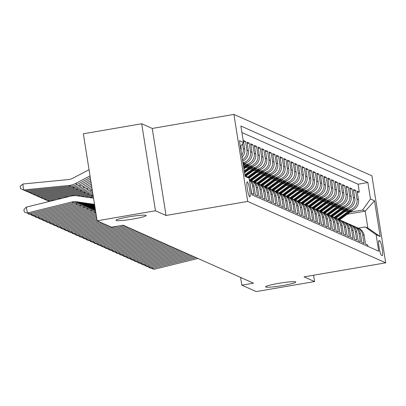<?xml version="1.0" encoding="UTF-8"?>
<svg xmlns="http://www.w3.org/2000/svg" width="406" height="406" viewBox="0 0 406 406"><rect width="100%" height="100%" fill="white"/><g stroke="black" fill="none" stroke-linecap="round" stroke-linejoin="round"><path stroke-width="0.61" d="M133.427 218.956A15.306 1.416 -9 0 1 115.964 220.306A15.306 1.416 -9 0 1 128.727 216.865A15.306 1.416 -9 0 1 146.196 215.515A15.306 1.416 -9 0 1 133.427 218.956M282.987 285.499A15.306 1.416 -9 0 1 265.519 286.844A15.306 1.416 -9 0 1 278.288 283.408A15.306 1.416 -9 0 1 295.756 282.058A15.306 1.416 -9 0 1 282.987 285.499M249.705 196.859A7.653 1.076 80.2 0 0 249.812 196.874A7.653 1.076 80.2 0 0 249.634 189.5A7.653 1.076 80.2 0 0 247.325 181.807A7.653 1.076 80.2 0 0 247.218 181.792A7.653 1.076 80.2 0 0 247.396 189.16A7.653 1.076 80.2 0 0 249.705 196.859M141.694 123.754L155.478 210.775L166.029 215.469L152.245 128.448L141.694 123.754L83.357 133.782L97.135 220.803L111.543 227.213L123.211 225.208L253.501 283.175L241.834 285.179L256.242 291.589L314.579 281.561L313.574 275.227M152.245 128.448L233.922 114.411L371.916 175.808L385.7 262.829L247.701 201.432L233.922 114.411M250.177 184.75L251.715 193.413L253.917 194.393L252.557 185.806L254.029 186.461A9.566 9.429 -66 0 0 249.38 179.731M254.029 186.461L255.384 195.047L257.587 196.027L256.227 187.44L257.698 188.095A9.566 9.429 -66 0 0 252.253 180.959L250.781 180.305A9.566 9.429 114 0 1 256.227 187.44M257.698 188.095L259.058 196.677L261.261 197.656L259.901 189.074L261.368 189.729A9.566 9.429 -66 0 0 255.922 182.593L254.455 181.939A9.566 9.429 114 0 1 259.901 189.074M261.368 189.729L262.728 198.311L264.93 199.29L263.57 190.708L265.037 191.358A9.566 9.429 -66 0 0 259.591 184.222L258.125 183.573A9.566 9.429 114 0 1 263.57 190.708M265.037 191.358L266.397 199.945L268.599 200.924L267.239 192.337L268.706 192.992A9.566 9.429 -66 0 0 263.261 185.857L261.794 185.202A9.566 9.429 114 0 1 267.239 192.337M268.706 192.992L270.066 201.579L272.269 202.558L270.909 193.972L272.375 194.626A9.566 9.429 -66 0 0 266.93 187.491L265.463 186.836A9.566 9.429 114 0 1 270.909 193.972M272.375 194.626L273.735 203.208L275.938 204.188L274.578 195.606L276.05 196.26A9.566 9.429 -66 0 0 270.604 189.125L269.132 188.47A9.566 9.429 114 0 1 274.578 195.606M276.05 196.26L277.41 204.842L279.607 205.822L278.252 197.24L279.719 197.889A9.566 9.429 -66 0 0 274.273 190.754L272.802 190.104A9.566 9.429 114 0 1 278.252 197.24M279.719 197.889L281.079 206.476L283.281 207.456L281.921 198.869L283.388 199.524A9.566 9.429 -66 0 0 277.943 192.388L276.476 191.733A9.566 9.429 114 0 1 281.921 198.869M283.388 199.524L284.748 208.111L286.951 209.09L285.591 200.503L287.057 201.158A9.566 9.429 -66 0 0 281.612 194.022L280.145 193.368A9.566 9.429 114 0 1 285.591 200.503M287.057 201.158L288.417 209.74L290.62 210.719L289.26 202.137L290.726 202.792A9.566 9.429 -66 0 0 285.281 195.656L283.814 195.002A9.566 9.429 114 0 1 289.26 202.137M290.726 202.792L292.087 211.374L294.289 212.353L292.929 203.771L294.401 204.421A9.566 9.429 -66 0 0 288.955 197.286L287.484 196.636A9.566 9.429 114 0 1 292.929 203.771M294.401 204.421L295.756 213.008L297.958 213.987L296.598 205.4L298.07 206.055A9.566 9.429 -66 0 0 292.624 198.92L291.153 198.265A9.566 9.429 114 0 1 296.598 205.4M298.07 206.055L299.43 214.642L301.633 215.622L300.273 207.035L301.739 207.689A9.566 9.429 -66 0 0 296.294 200.554L294.827 199.899A9.566 9.429 114 0 1 300.273 207.035M301.739 207.689L303.099 216.271L305.302 217.251L303.942 208.669L305.408 209.323A9.566 9.429 -66 0 0 299.963 202.188L298.496 201.533A9.566 9.429 114 0 1 303.942 208.669M305.408 209.323L306.769 217.905L308.971 218.885L307.611 210.303L309.078 210.953A9.566 9.429 -66 0 0 303.632 203.817L302.165 203.167A9.566 9.429 114 0 1 307.611 210.303M309.078 210.953L310.438 219.539L312.64 220.519L311.28 211.932L312.747 212.587A9.566 9.429 -66 0 0 307.301 205.451L305.835 204.797A9.566 9.429 114 0 1 311.28 211.932M312.747 212.587L314.107 221.174L316.31 222.153L314.949 213.566L316.421 214.221A9.566 9.429 -66 0 0 310.976 207.085L309.504 206.431A9.566 9.429 114 0 1 314.949 213.566M316.421 214.221L317.781 222.803L319.979 223.782L318.624 215.2L320.09 215.855A9.566 9.429 -66 0 0 314.645 208.72L313.178 208.065A9.566 9.429 114 0 1 318.624 215.2M320.09 215.855L321.45 224.437L323.653 225.416L322.293 216.834L323.76 217.484A9.566 9.429 -66 0 0 318.314 210.349L316.847 209.699A9.566 9.429 114 0 1 322.293 216.834M323.76 217.484L325.12 226.071L327.322 227.05L325.962 218.464L327.429 219.118A9.566 9.429 -66 0 0 321.983 211.983L320.517 211.328A9.566 9.429 114 0 1 325.962 218.464M327.429 219.118L328.789 227.705L330.991 228.685L329.631 220.098L331.098 220.752A9.566 9.429 -66 0 0 325.653 213.617L324.186 212.962A9.566 9.429 114 0 1 329.631 220.098M331.098 220.752L332.458 229.334L334.661 230.314L333.301 221.732L334.772 222.386A9.566 9.429 -66 0 0 329.327 215.251L327.855 214.596A9.566 9.429 114 0 1 333.301 221.732M334.772 222.386L336.127 230.968L338.33 231.948L336.97 223.366L338.442 224.016A9.566 9.429 -66 0 0 332.996 216.88L331.524 216.231A9.566 9.429 114 0 1 336.97 223.366M338.442 224.016L339.802 232.602L342.004 233.582L340.644 224.995L342.111 225.65A9.566 9.429 -66 0 0 336.665 218.514L335.199 217.86A9.566 9.429 114 0 1 340.644 224.995M342.111 225.65L343.471 234.237L345.673 235.216L344.313 226.629L345.78 227.284A9.566 9.429 -66 0 0 340.335 220.148L338.868 219.494A9.566 9.429 114 0 1 344.313 226.629M345.78 227.284L347.14 235.866L349.343 236.845L347.983 228.263L349.449 228.918A9.566 9.429 -66 0 0 344.004 221.783L342.537 221.128A9.566 9.429 114 0 1 347.983 228.263M349.449 228.918L350.809 237.5L353.012 238.479L351.652 229.897L353.124 230.547A9.566 9.429 -66 0 0 347.673 223.412L346.206 222.762A9.566 9.429 114 0 1 351.652 229.897M353.124 230.547L354.479 239.134L356.681 240.113L355.321 231.527L356.793 232.181A9.566 9.429 -66 0 0 351.347 225.046L349.876 224.391A9.566 9.429 114 0 1 355.321 231.527M356.793 232.181L358.153 240.768L360.355 241.748L358.995 233.161L360.462 233.815A9.566 9.429 -66 0 0 355.017 226.68L353.55 226.025A9.566 9.429 114 0 1 358.995 233.161M360.462 233.815L361.822 242.397L364.025 243.377L362.665 234.795A9.566 9.429 -66 0 0 356.082 227.243M344.801 211.714L350.627 210.709A9.566 9.429 -66 0 0 358.468 199.701L357.107 191.114L359.31 192.094L357.321 192.439M346.404 210.531L349.155 210.059A9.566 9.429 -66 0 0 357.001 199.047L355.641 190.46L353.651 190.805M355.641 190.46L353.438 189.48L354.798 198.067A9.566 9.429 -66 0 1 346.957 209.08L341.131 210.08M337.462 208.445L343.283 207.446A9.566 9.429 -66 0 0 351.129 196.433L349.769 187.851L351.972 188.831L349.977 189.171M333.793 206.811L339.614 205.812A9.566 9.429 -66 0 0 347.46 194.799L346.1 186.217L348.302 187.196L346.308 187.536M330.124 205.182L335.945 204.177A9.566 9.429 -66 0 0 343.791 193.17L342.431 184.583L344.633 185.562L342.639 185.907M326.449 203.548L332.275 202.548A9.566 9.429 -66 0 0 340.116 191.536L338.761 182.949L340.959 183.928L338.969 184.273M322.78 201.914L328.606 200.914A9.566 9.429 -66 0 0 336.447 189.901L335.087 181.32L337.29 182.299L335.3 182.639M319.111 200.28L324.932 199.28A9.566 9.429 -66 0 0 332.778 188.267L331.418 179.685L333.62 180.665L331.626 181.005M315.442 198.651L321.263 197.646A9.566 9.429 -66 0 0 329.109 186.638L327.749 178.051L329.951 179.031L327.957 179.376M311.772 197.017L317.593 196.017A9.566 9.429 -66 0 0 325.439 185.004L324.079 176.417L326.282 177.397L324.287 177.742M308.103 195.382L313.924 194.383A9.566 9.429 -66 0 0 321.77 183.37L320.41 174.788L322.613 175.768L320.618 176.108M304.429 193.748L310.255 192.748A9.566 9.429 -66 0 0 318.096 181.736L316.736 173.154L318.938 174.133L316.949 174.473M300.76 192.119L306.586 191.114A9.566 9.429 -66 0 0 314.427 180.107L313.067 171.52L315.269 172.499L313.28 172.844M297.09 190.485L302.912 189.485A9.566 9.429 -66 0 0 310.757 178.473L309.397 169.886L311.6 170.865L309.605 171.21M293.421 188.851L299.242 187.851A9.566 9.429 -66 0 0 307.088 176.838L305.728 168.257L307.931 169.236L305.936 169.576M289.752 187.217L295.573 186.217A9.566 9.429 -66 0 0 303.419 175.204L302.059 166.622L304.261 167.602L302.267 167.942M286.078 185.588L291.904 184.583A9.566 9.429 -66 0 0 299.745 173.575L298.39 164.988L300.587 165.968L298.598 166.313M282.409 183.954L288.235 182.954A9.566 9.429 -66 0 0 296.075 171.941L294.715 163.354L296.918 164.334L294.929 164.679M278.739 182.319L284.56 181.32A9.566 9.429 -66 0 0 292.406 170.307L291.046 161.725L293.249 162.704L291.254 163.045M275.07 180.685L280.891 179.685A9.566 9.429 -66 0 0 288.737 168.673L287.377 160.091L289.579 161.07L287.585 161.41M271.401 179.056L277.222 178.051A9.566 9.429 -66 0 0 285.068 167.044L283.708 158.457L285.91 159.436L283.916 159.781M267.727 177.422L273.553 176.422A9.566 9.429 -66 0 0 281.399 165.409L280.038 156.823L282.241 157.802L280.247 158.147M264.057 175.788L269.883 174.788A9.566 9.429 -66 0 0 277.724 163.775L276.364 155.194L278.567 156.173L276.577 156.513M260.388 174.154L266.214 173.154A9.566 9.429 -66 0 0 274.055 162.141L272.695 153.559L274.898 154.539L272.908 154.879M256.719 172.525L262.54 171.52A9.566 9.429 -66 0 0 270.386 160.512L269.026 151.925L271.228 152.905L269.234 153.25M253.05 170.89L258.871 169.891A9.566 9.429 -66 0 0 266.717 158.878L265.357 150.291L267.559 151.271L265.565 151.616M249.38 169.256L255.201 168.257A9.566 9.429 -66 0 0 263.047 157.244L261.687 148.662L263.89 149.641L261.895 149.981M245.706 167.622L251.532 166.622A9.566 9.429 -66 0 0 259.373 155.61L258.018 147.028L260.216 148.007L258.226 148.347M243.417 165.755L247.863 164.988A9.566 9.429 -66 0 0 255.704 153.981L254.344 145.394L256.546 146.373L254.557 146.718M243.067 163.552L244.189 163.359A9.566 9.429 -66 0 0 252.035 152.346L250.675 143.76L252.877 144.739L250.883 145.084M242.676 161.08A9.566 9.429 -66 0 0 248.365 150.712L247.005 142.13L249.208 143.11L247.213 143.45M242.083 157.325A9.566 9.429 -66 0 0 244.696 149.078L243.336 140.496L245.539 141.476L243.544 141.816M379.889 241.007L379.082 240.646A7.415 1.04 80.2 0 0 378.981 240.631A7.415 1.04 80.2 0 0 379.153 247.772A7.415 1.04 80.2 0 0 381.391 255.227L382.198 255.587A7.415 1.04 80.2 0 0 382.3 255.602A7.415 1.04 80.2 0 0 382.127 248.462A7.415 1.04 80.2 0 0 379.889 241.007L378.691 241.21M244.909 175.189L249.147 178.244L251.756 194.707L378.742 251.207L376.134 234.744L365.309 226.939L358.305 228.142M249.147 178.244L245.112 176.448L239.449 140.699L243.483 142.496L240.88 126.033L367.866 182.533L370.475 198.996L374.51 200.792L380.173 236.541L376.134 234.744M243.641 164.811L246.391 164.339L247.863 164.988M247.31 166.445L250.066 165.968L251.532 166.622M250.979 168.074L253.735 167.602L255.201 168.257M254.648 169.708L257.404 169.236L258.871 169.891M258.317 171.342L261.073 170.87L262.54 171.52M261.987 172.976L264.742 172.499L266.214 173.154M265.661 174.605L268.412 174.133L269.883 174.788M269.33 176.24L272.086 175.768L273.553 176.422M272.999 177.874L275.755 177.402L277.222 178.051M276.669 179.508L279.424 179.031L280.891 179.685M280.338 181.137L283.094 180.665L284.56 181.32M284.012 182.771L286.763 182.299L288.235 182.954M287.681 184.405L290.437 183.933L291.904 184.583M291.351 186.039L294.106 185.562L295.573 186.217M295.02 187.668L297.776 187.196L299.242 187.851M298.689 189.303L301.445 188.831L302.912 189.485M302.358 190.937L305.114 190.465L306.586 191.114M306.033 192.571L308.783 192.094L310.255 192.748M309.702 194.205L312.458 193.728L313.924 194.383M313.371 195.834L316.127 195.362L317.593 196.017M317.04 197.468L319.796 196.996L321.263 197.646M320.71 199.102L323.465 198.625L324.932 199.28M324.384 200.737L327.135 200.26L328.606 200.914M328.053 202.366L330.809 201.894L332.275 202.548M331.722 204L334.478 203.528L335.945 204.177M335.392 205.634L338.147 205.157L339.614 205.812M339.061 207.268L341.816 206.791L343.283 207.446M342.735 208.897L345.486 208.425L346.957 209.08M359.31 192.094L358.067 184.217L241.91 132.539M241.007 150.555A9.566 9.429 -66 0 0 241.027 147.449L240.829 146.221M242.504 143.871L243.224 148.429A9.566 9.429 114 0 1 241.753 155.249M245.539 141.476L246.899 150.058A9.566 9.429 114 0 1 242.468 159.766M249.208 143.11L250.568 151.692A9.566 9.429 114 0 1 242.925 162.669M252.877 144.739L254.237 153.326A9.566 9.429 114 0 1 246.391 164.339M256.546 146.373L257.906 154.96A9.566 9.429 114 0 1 250.066 165.968M260.216 148.007L261.576 156.589A9.566 9.429 114 0 1 253.735 167.602M263.89 149.641L265.25 158.223A9.566 9.429 114 0 1 257.404 169.236M267.559 151.271L268.919 159.857A9.566 9.429 114 0 1 261.073 170.87M271.228 152.905L272.588 161.492A9.566 9.429 114 0 1 264.742 172.499M274.898 154.539L276.258 163.121A9.566 9.429 114 0 1 268.412 174.133M278.567 156.173L279.927 164.755A9.566 9.429 114 0 1 272.086 175.768M282.241 157.802L283.596 166.389A9.566 9.429 114 0 1 275.755 177.402M285.91 159.436L287.27 168.023A9.566 9.429 114 0 1 279.424 179.031M289.579 161.07L290.94 169.652A9.566 9.429 114 0 1 283.094 180.665M293.249 162.704L294.609 171.286A9.566 9.429 114 0 1 286.763 182.299M296.918 164.334L298.278 172.92A9.566 9.429 114 0 1 290.437 183.933M300.587 165.968L301.947 174.555A9.566 9.429 114 0 1 294.106 185.562M304.261 167.602L305.622 176.184A9.566 9.429 114 0 1 297.776 187.196M307.931 169.236L309.291 177.818A9.566 9.429 114 0 1 301.445 188.831M311.6 170.865L312.96 179.452A9.566 9.429 114 0 1 305.114 190.465M315.269 172.499L316.629 181.086A9.566 9.429 114 0 1 308.783 192.094M318.938 174.133L320.298 182.715A9.566 9.429 114 0 1 312.458 193.728M322.613 175.768L323.968 184.349A9.566 9.429 114 0 1 316.127 195.362M326.282 177.397L327.642 185.984A9.566 9.429 114 0 1 319.796 196.996M329.951 179.031L331.311 187.618A9.566 9.429 114 0 1 323.465 198.625M333.62 180.665L334.98 189.247A9.566 9.429 114 0 1 327.135 200.26M337.29 182.299L338.65 190.881A9.566 9.429 114 0 1 330.809 201.894M340.959 183.928L342.319 192.515A9.566 9.429 114 0 1 334.478 203.528M344.633 185.562L345.993 194.149A9.566 9.429 114 0 1 338.147 205.157M348.302 187.196L349.662 195.778A9.566 9.429 114 0 1 341.816 206.791M351.972 188.831L353.332 197.412A9.566 9.429 114 0 1 345.486 208.425M367.912 246.386L367.694 245.011L365.491 244.031L364.131 235.45A9.566 9.429 -66 0 0 358.686 228.314L357.219 227.659M365.309 226.939L367.882 228.081L365.197 211.15L362.629 210.009L370.475 198.996M347.272 214.231L365.197 211.15L374.51 200.792M350.073 212.165L362.629 210.009M155.478 210.775L97.135 220.803M166.029 215.469L247.701 201.432M385.7 262.829L304.028 276.867L314.579 281.561M240.606 277.435L241.834 285.179M358.067 184.217L367.866 182.533M352.413 225.609A9.566 9.429 114 0 1 353.55 226.025M348.744 223.975A9.566 9.429 114 0 1 349.876 224.391M345.075 222.341A9.566 9.429 114 0 1 346.206 222.762M341.405 220.712A9.566 9.429 114 0 1 342.537 221.128M337.736 219.078A9.566 9.429 114 0 1 338.868 219.494M334.062 217.443A9.566 9.429 114 0 1 335.199 217.86A18.295 18.037 -66 0 0 336.574 216.956L347.363 208.999M330.393 215.809A9.566 9.429 114 0 1 331.524 216.231M326.723 214.18A9.566 9.429 114 0 1 327.855 214.596M323.054 212.546A9.566 9.429 114 0 1 324.186 212.962A18.295 18.037 -66 0 0 325.566 212.059L336.351 204.101M319.385 210.912A9.566 9.429 114 0 1 320.517 211.328M315.711 209.278A9.566 9.429 114 0 1 316.847 209.699A18.295 18.037 -66 0 0 318.223 208.791L329.012 200.833M312.041 207.649A9.566 9.429 114 0 1 313.178 208.065M308.372 206.015A9.566 9.429 114 0 1 309.504 206.431M304.703 204.38A9.566 9.429 114 0 1 305.835 204.797A18.295 18.037 -66 0 0 307.215 203.893L317.999 195.936M301.034 202.746A9.566 9.429 114 0 1 302.165 203.167M297.365 201.117A9.566 9.429 114 0 1 298.496 201.533M293.69 199.483A9.566 9.429 114 0 1 294.827 199.899A18.295 18.037 -66 0 0 296.202 198.996L306.992 191.038M290.021 197.849A9.566 9.429 114 0 1 291.153 198.265M286.352 196.215A9.566 9.429 114 0 1 287.484 196.636M282.683 194.586A9.566 9.429 114 0 1 283.814 195.002A18.295 18.037 -66 0 0 285.195 194.093L295.979 186.141M279.013 192.951A9.566 9.429 114 0 1 280.145 193.368M275.339 191.317A9.566 9.429 114 0 1 276.476 191.733A18.295 18.037 -66 0 0 277.851 190.83L288.641 182.873M271.67 189.683A9.566 9.429 114 0 1 272.802 190.104M268.001 188.054A9.566 9.429 114 0 1 269.132 188.47M264.331 186.42A9.566 9.429 114 0 1 265.463 186.836A18.295 18.037 -66 0 0 266.843 185.933L277.628 177.975M260.662 184.786A9.566 9.429 114 0 1 261.794 185.202M256.993 183.152A9.566 9.429 114 0 1 258.125 183.573M253.319 181.523A9.566 9.429 114 0 1 254.455 181.939A18.295 18.037 -66 0 0 255.831 181.03L266.62 173.078M249.649 179.888A9.566 9.429 114 0 1 250.781 180.305M249.451 180.168A9.566 9.429 114 0 1 252.557 185.806M250.355 184.826A9.566 9.429 -66 0 0 249.918 183.106M243.483 142.496L240.413 146.805M367.882 228.081L380.173 236.541M197.94 258.455L154.138 269.3L149.185 267.61L149.098 267.25M152.027 267.28L152.306 268.483L196.103 257.637M154.138 269.3L149.185 267.61M348.637 211.054L339.106 218.083A18.295 18.037 114 0 1 337.675 219.042M353.129 209.912L340.944 218.9A18.295 18.037 114 0 1 339.583 219.813M350.094 210.8L339.807 218.392A18.295 18.037 114 0 1 338.431 219.316M338.883 219.504A18.295 18.037 -66 0 0 340.248 218.59L351.033 210.633M194.266 256.82L150.469 267.666L145.515 265.976L145.429 265.615M148.352 265.651L148.637 266.849L192.434 256.003M150.469 267.666L145.515 265.976M190.597 255.186L146.799 266.037L141.846 264.342L141.76 263.981M144.683 264.017L144.962 265.219L188.765 254.369M146.799 266.037L141.846 264.342M186.927 253.557L143.13 264.402L138.172 262.712L138.091 262.352M141.014 262.383L141.293 263.585L185.095 252.74M143.13 264.402L138.172 262.712M183.258 251.923L139.461 262.768L134.503 261.078L134.422 260.718M137.345 260.748L137.624 261.951L181.421 251.106M139.461 262.768L134.503 261.078M344.968 209.42L335.437 216.449A18.295 18.037 114 0 1 334.006 217.408M349.459 208.278L337.274 217.266A18.295 18.037 114 0 1 335.909 218.179M346.425 209.171L336.138 216.758A18.295 18.037 114 0 1 334.762 217.682M341.299 207.786L331.768 214.815A18.295 18.037 114 0 1 330.332 215.774M345.79 206.644L333.605 215.632A18.295 18.037 114 0 1 332.24 216.545M342.755 207.537L332.463 215.129A18.295 18.037 114 0 1 331.093 216.048M331.545 216.236A18.295 18.037 -66 0 0 332.905 215.322L343.694 207.364M337.63 206.152L328.099 213.186A18.295 18.037 114 0 1 326.663 214.14M342.116 205.01L329.931 214.003A18.295 18.037 114 0 1 328.571 214.916M339.086 205.903L328.794 213.495A18.295 18.037 114 0 1 327.419 214.414M327.875 214.601A18.295 18.037 -66 0 0 329.236 213.688L340.02 205.735M333.955 204.522L324.43 211.551A18.295 18.037 114 0 1 322.993 212.511M338.447 203.381L326.262 212.368A18.295 18.037 114 0 1 324.901 213.282M335.417 204.269L325.125 211.861A18.295 18.037 114 0 1 323.749 212.785M179.589 250.289L135.787 261.134L130.833 259.444L130.752 259.084M133.675 259.119L133.955 260.317L177.752 249.472M135.787 261.134L130.833 259.444M330.286 202.888L320.755 209.917A18.295 18.037 114 0 1 319.324 210.876M334.777 201.746L322.592 210.734A18.295 18.037 114 0 1 321.232 211.648M331.743 202.64L321.456 210.227A18.295 18.037 114 0 1 320.08 211.15M320.532 211.338A18.295 18.037 -66 0 0 321.897 210.425L332.681 202.467M175.92 248.655L132.117 259.5L127.164 257.81L127.078 257.45M130.006 257.485L130.285 258.688L174.083 247.838M132.117 259.5L127.164 257.81M326.617 201.254L317.086 208.283A18.295 18.037 114 0 1 315.655 209.242M331.108 200.112L318.923 209.1A18.295 18.037 114 0 1 317.563 210.014M328.073 201.006L317.786 208.598A18.295 18.037 114 0 1 316.411 209.516M172.245 247.026L128.448 257.871L123.495 256.181L123.409 255.821M126.332 255.851L126.616 257.054L170.413 246.209M128.448 257.871L123.495 256.181M322.948 199.62L313.417 206.654A18.295 18.037 114 0 1 311.981 207.608M327.439 198.478L315.254 207.471A18.295 18.037 114 0 1 313.889 208.385M324.404 199.371L314.117 206.964A18.295 18.037 114 0 1 312.742 207.882M313.193 208.07A18.295 18.037 -66 0 0 314.554 207.156L325.343 199.204M168.576 245.391L124.779 256.237L119.821 254.547L119.74 254.186M122.663 254.217L122.942 255.42L166.744 244.574M124.779 256.237L119.821 254.547M319.278 197.991L309.748 205.02A18.295 18.037 114 0 1 308.311 205.979M323.765 196.849L311.585 205.837A18.295 18.037 114 0 1 310.22 206.75M320.735 197.737L310.443 205.329A18.295 18.037 114 0 1 309.073 206.253M309.524 206.441A18.295 18.037 -66 0 0 310.884 205.527L321.669 197.57M164.907 243.757L121.11 254.603L116.152 252.913L116.07 252.552M118.994 252.588L119.273 253.786L163.07 242.94M121.11 254.603L116.152 252.913M315.604 196.357L306.078 203.386A18.295 18.037 114 0 1 304.642 204.345M320.095 195.215L307.91 204.203A18.295 18.037 114 0 1 306.55 205.116M317.066 196.108L306.774 203.695A18.295 18.037 114 0 1 305.398 204.619M161.238 242.123L117.441 252.968L112.482 251.278L112.401 250.918M115.324 250.954L115.603 252.156L159.401 241.306M117.441 252.968L112.482 251.278M311.935 194.723L302.409 201.752A18.295 18.037 114 0 1 300.973 202.711M316.426 193.581L304.241 202.569A18.295 18.037 114 0 1 302.881 203.482M313.391 194.474L303.104 202.066A18.295 18.037 114 0 1 301.729 202.985M302.181 203.173A18.295 18.037 -66 0 0 303.546 202.259L314.33 194.301M157.569 240.494L113.766 251.339L108.813 249.649L108.727 249.289M111.655 249.32L111.934 250.522L155.731 239.677M113.766 251.339L108.813 249.649M308.266 193.089L298.735 200.122A18.295 18.037 114 0 1 297.304 201.077M312.757 191.947L300.572 200.94A18.295 18.037 114 0 1 299.212 201.853M309.722 192.84L299.435 200.432A18.295 18.037 114 0 1 298.06 201.351M298.512 201.538A18.295 18.037 -66 0 0 299.877 200.625L310.661 192.672M153.894 238.86L110.097 249.705L105.144 248.015L105.058 247.655M107.981 247.685L108.265 248.888L152.062 238.043M110.097 249.705L105.144 248.015M304.596 191.459L295.066 198.488A18.295 18.037 114 0 1 293.634 199.447M309.088 190.318L296.903 199.305A18.295 18.037 114 0 1 295.538 200.219M306.053 191.206L295.766 198.798A18.295 18.037 114 0 1 294.391 199.722M150.225 237.226L106.428 248.071L101.475 246.381L101.388 246.021M104.312 246.056L104.591 247.254L148.393 236.409M106.428 248.071L101.475 246.381M300.927 189.825L291.396 196.854A18.295 18.037 114 0 1 289.96 197.813M305.419 188.683L293.233 197.671A18.295 18.037 114 0 1 291.868 198.585M302.384 189.577L292.092 197.164A18.295 18.037 114 0 1 290.721 198.087M291.173 198.275A18.295 18.037 -66 0 0 292.533 197.362L303.323 189.404M146.556 235.592L102.759 246.437L97.8 244.747L97.719 244.387M100.642 244.422L100.921 245.625L144.724 234.775M102.759 246.437L97.8 244.747M297.258 188.191L287.727 195.22A18.295 18.037 114 0 1 286.291 196.179M301.744 187.049L289.559 196.037A18.295 18.037 114 0 1 288.199 196.951M298.714 187.942L288.422 195.535A18.295 18.037 114 0 1 287.047 196.453M287.504 196.641A18.295 18.037 -66 0 0 288.864 195.728L299.648 187.77M142.887 233.957L99.089 244.808L94.131 243.118L94.05 242.758M96.973 242.788L97.252 243.991L141.049 233.145M99.089 244.808L94.131 243.118M293.584 186.557L284.058 193.591A18.295 18.037 114 0 1 282.622 194.545M298.075 185.415L285.89 194.408A18.295 18.037 114 0 1 284.53 195.322M295.045 186.308L284.753 193.901A18.295 18.037 114 0 1 283.378 194.819M139.217 232.328L95.415 243.174L90.462 241.484L90.376 241.123M93.304 241.154L93.583 242.357L137.38 231.511M95.415 243.174L90.462 241.484M289.914 184.928L280.384 191.957A18.295 18.037 114 0 1 278.952 192.916M294.406 183.786L282.221 192.774A18.295 18.037 114 0 1 280.861 193.687M291.371 184.674L281.084 192.266A18.295 18.037 114 0 1 279.709 193.19M280.16 193.378A18.295 18.037 -66 0 0 281.525 192.464L292.31 184.507M135.548 230.694L91.746 241.54L86.793 239.85L86.706 239.489M89.63 239.525L89.914 240.722L133.711 229.877M91.746 241.54L86.793 239.85M286.245 183.294L276.714 190.323A18.295 18.037 114 0 1 275.283 191.282M290.737 182.152L278.552 191.14A18.295 18.037 114 0 1 277.186 192.053M287.702 183.045L277.415 190.632A18.295 18.037 114 0 1 276.039 191.556M131.874 229.06L88.077 239.905L83.123 238.215L83.037 237.855M85.96 237.891L86.239 239.093L130.042 228.243M88.077 239.905L83.123 238.215M282.576 181.66L273.045 188.688A18.295 18.037 114 0 1 271.609 189.648M287.067 180.518L274.882 189.506A18.295 18.037 114 0 1 273.517 190.419M284.033 181.411L273.74 189.003A18.295 18.037 114 0 1 272.37 189.922M272.822 190.109A18.295 18.037 -66 0 0 274.182 189.196L284.971 181.238M128.205 227.426L84.407 238.276L79.449 236.586L79.368 236.226M82.291 236.256L82.57 237.459L126.373 226.614M84.407 238.276L79.449 236.586M278.907 180.025L269.376 187.059A18.295 18.037 114 0 1 267.94 188.014M283.393 178.884L271.208 187.876A18.295 18.037 114 0 1 269.848 188.79M280.363 179.777L270.071 187.369A18.295 18.037 114 0 1 268.696 188.288M269.153 188.475A18.295 18.037 -66 0 0 270.513 187.562L281.297 179.609M124.535 225.797L80.738 236.642L75.78 234.952L75.699 234.592M78.622 234.622L78.901 235.825L118.542 226.01M80.738 236.642L75.78 234.952M275.232 178.396L265.707 185.425A18.295 18.037 114 0 1 264.27 186.384M279.724 177.255L267.539 186.242A18.295 18.037 114 0 1 266.179 187.156M276.694 178.143L266.402 185.735A18.295 18.037 114 0 1 265.027 186.658M110.473 226.736L77.069 235.008L72.111 233.318L72.029 232.958M74.953 232.993L75.232 234.191L108.641 225.919M77.069 235.008L72.111 233.318M271.563 176.762L262.037 183.791A18.295 18.037 114 0 1 260.601 184.75M276.055 175.62L263.87 184.608A18.295 18.037 114 0 1 262.509 185.522M273.02 176.514L262.733 184.101A18.295 18.037 114 0 1 261.357 185.024M261.809 185.212A18.295 18.037 -66 0 0 263.174 184.299L273.959 176.341M106.803 225.102L73.395 233.374L68.441 231.684L68.355 231.324M71.283 231.359L71.563 232.562L104.966 224.285M73.395 233.374L68.441 231.684M267.894 175.128L258.363 182.157A18.295 18.037 114 0 1 256.932 183.116M272.385 173.986L260.2 182.974A18.295 18.037 114 0 1 258.84 183.888M269.351 174.879L259.064 182.472A18.295 18.037 114 0 1 257.688 183.39M258.14 183.578A18.295 18.037 -66 0 0 259.505 182.664L270.289 174.707M103.134 223.473L69.725 231.745L64.772 230.055L64.686 229.694M67.609 229.725L67.893 230.928L101.297 222.655M69.725 231.745L64.772 230.055M264.225 173.494L254.694 180.528A18.295 18.037 114 0 1 253.263 181.482M268.716 172.352L256.531 181.345A18.295 18.037 114 0 1 255.166 182.258M265.681 173.245L255.394 180.837A18.295 18.037 114 0 1 254.019 181.756M99.465 221.838L66.056 230.111L61.103 228.421L61.017 228.06M63.94 228.091L64.219 229.294L97.628 221.021M66.056 230.111L61.103 228.421M260.556 171.865L251.025 178.894A18.295 18.037 114 0 1 249.588 179.853M265.042 170.723L252.862 179.711A18.295 18.037 114 0 1 251.497 180.624M262.012 171.611L251.72 179.203A18.295 18.037 114 0 1 250.35 180.127M250.801 180.315A18.295 18.037 -66 0 0 252.162 179.401L262.946 171.444M96.998 219.905L62.387 228.476L57.429 226.787L57.347 226.426M60.271 226.462L60.55 227.659L96.801 218.682M62.387 228.476L57.429 226.787M96.608 217.459L58.718 226.842L53.759 225.152L53.678 224.792M56.601 224.828L56.881 226.03L96.415 216.236M58.718 226.842L53.759 225.152M96.222 215.013L55.043 225.213L50.09 223.523L50.004 223.163M52.932 223.193L53.211 224.396L96.029 213.795M55.043 225.213L50.09 223.523M256.886 170.231L247.564 177.102M261.373 169.089L249.188 178.077A18.295 18.037 114 0 1 249.051 178.178M249.188 178.077L248.492 177.767A18.295 18.037 -66 0 0 248.492 177.767L259.277 169.809M258.343 169.982L248.132 177.513M253.212 168.597L244.843 174.773M257.703 167.455L246.077 176.031M254.674 168.348L245.153 175.367M245.513 175.625L255.607 168.175M49.05 200.386L49.131 201.376L49.877 201.3M88.772 197.494L93.375 197.047M249.543 166.962L244.229 170.885M254.034 165.821L244.539 172.829M92.862 198.092L93.532 198.026M250.999 166.714L244.346 171.626M244.417 172.088L251.938 166.546M47.355 200.554L49.293 201.447M95.836 212.571A11.957 11.789 -66 0 0 95.806 212.577L51.374 223.579L46.421 221.889L46.335 221.529M49.258 221.559L49.542 222.762L93.969 211.759A11.957 11.789 -66 0 1 95.659 211.47M51.374 223.579L46.421 221.889M45.376 198.752L45.462 199.742L63.179 198.006M80.586 196.306L90.929 195.291A17.935 17.681 -66 0 0 93.045 194.956M245.874 165.333L243.615 166.998M250.365 164.191L243.92 168.942M84.681 196.9L92.766 196.108A17.935 17.681 -66 0 0 93.218 196.057M43.686 198.92L47.299 200.559L56.53 199.656M247.33 165.08L243.732 167.739M243.803 168.206L248.269 164.912M95.522 210.612A11.957 11.789 -66 0 0 92.137 210.942L47.705 221.945L42.752 220.255L42.666 219.895M45.589 219.93L45.868 221.128L90.299 210.125A11.957 11.789 -66 0 1 94.806 209.902L95.425 209.993M47.705 221.945L42.752 220.255M41.706 197.123L41.793 198.108L87.26 193.657A17.935 17.681 -66 0 0 92.619 192.266M246.696 162.557L243.306 165.054M76.379 195.722L89.097 194.474A17.935 17.681 -66 0 0 92.842 193.692M40.016 197.286L43.625 198.925L69.827 196.362M243.661 163.451L243.113 163.851M243.189 164.318L244.6 163.278M95.339 209.43L92.974 209.085A11.957 11.789 -66 0 0 88.467 209.308L44.036 220.311L39.077 218.621L38.996 218.261M41.919 218.296L42.199 219.499L86.63 208.496A11.957 11.789 -66 0 1 91.137 208.268L95.248 208.867M44.036 220.311L39.077 218.621M38.037 195.489L38.123 196.474L83.59 192.028A17.935 17.681 -66 0 0 90.096 190.084L92.106 189.029M243.021 160.923L242.692 161.172M36.342 195.656L39.955 197.291L85.427 192.845A17.935 17.681 -66 0 0 91.929 190.896L92.365 190.668M95.156 208.308L89.3 207.456A11.957 11.789 -66 0 0 84.793 207.679L40.367 218.682L35.408 216.992L35.327 216.631M38.25 216.662L38.529 217.865L82.961 206.862A11.957 11.789 -66 0 1 87.468 206.639L95.07 207.745M40.367 218.682L35.408 216.992M34.368 193.855L34.449 194.844L79.921 190.394A17.935 17.681 -66 0 0 86.422 188.45L91.583 185.745M32.673 194.022L36.286 195.662L81.753 191.211A17.935 17.681 -66 0 0 88.259 189.267L91.847 187.389M94.979 207.182L85.63 205.822A11.957 11.789 -66 0 0 81.124 206.045L36.692 217.048L31.739 215.358L31.658 214.997M34.581 215.028L34.86 216.231L79.292 205.228A11.957 11.789 -66 0 1 83.798 205.005L94.892 206.618M36.692 217.048L31.739 215.358M30.699 192.221L30.78 193.21L76.252 188.76A17.935 17.681 -66 0 0 82.753 186.816L91.066 182.461M29.004 192.388L32.617 194.027L78.084 189.577A17.935 17.681 -66 0 0 84.59 187.633L91.325 184.106M94.801 206.055L81.961 204.188A11.957 11.789 -66 0 0 77.455 204.411L33.023 215.413L28.07 213.723L27.984 213.363M30.912 213.399L31.191 214.596L75.617 203.594A11.957 11.789 -66 0 1 80.124 203.37L94.715 205.492M33.023 215.413L28.07 213.723M27.024 190.592L27.111 191.576L72.578 187.125A17.935 17.681 -66 0 0 79.084 185.182L90.543 179.178M25.334 190.754L28.948 192.393L74.415 187.942A17.935 17.681 -66 0 0 80.921 185.999L90.807 180.822M94.623 204.934L78.292 202.553A11.957 11.789 -66 0 0 73.785 202.777L29.354 213.779L24.401 212.089L23.858 209.775L26.172 207.172L70.598 196.169A17.935 17.681 114 0 1 77.358 195.834L93.558 198.194M26.172 207.172L27.522 212.967L71.948 201.965A11.957 11.789 -66 0 1 76.455 201.736L94.537 204.37M29.354 213.779L24.401 212.089M89.046 169.718L72.74 178.259A11.957 11.789 114 0 1 68.401 179.559L22.934 184.009L23.441 189.942L68.908 185.496A17.935 17.681 -66 0 0 75.414 183.548L90.025 175.899M22.934 184.009L20.3 186.212L20.503 188.587L25.273 190.759L70.745 186.313A17.935 17.681 -66 0 0 77.252 184.365L90.284 177.539M242.95 162.806L244.189 163.359M349.155 210.059L350.627 210.709M357.001 199.047L358.468 199.701M240.479 147.205L241.027 147.449M243.224 148.429L244.696 149.078M246.899 150.058L248.365 150.712M250.568 151.692L252.035 152.346M254.237 153.326L255.704 153.981M257.906 154.96L259.373 155.61M261.576 156.589L263.047 157.244M265.25 158.223L266.717 158.878M268.919 159.857L270.386 160.512M272.588 161.492L274.055 162.141M276.258 163.121L277.724 163.775M279.927 164.755L281.399 165.409M283.596 166.389L285.068 167.044M287.27 168.023L288.737 168.673M290.94 169.652L292.406 170.307M294.609 171.286L296.075 171.941M298.278 172.92L299.745 173.575M301.947 174.555L303.419 175.204M305.622 176.184L307.088 176.838M309.291 177.818L310.757 178.473M312.96 179.452L314.427 180.107M316.629 181.086L318.096 181.736M320.298 182.715L321.77 183.37M323.968 184.349L325.439 185.004M327.642 185.984L329.109 186.638M331.311 187.618L332.778 188.267M334.98 189.247L336.447 189.901M338.65 190.881L340.116 191.536M342.319 192.515L343.791 193.17M345.993 194.149L347.46 194.799M349.662 195.778L351.129 196.433M353.332 197.412L354.798 198.067M362.665 234.795L364.131 235.45M339.807 218.392L339.106 218.083M340.944 218.9L340.248 218.59M336.138 216.758L335.437 216.449M337.274 217.266L336.574 216.956M332.463 215.129L331.768 214.815M333.605 215.632L332.905 215.322M328.794 213.495L328.099 213.186M329.931 214.003L329.236 213.688M325.125 211.861L324.43 211.551M326.262 212.368L325.566 212.059M321.456 210.227L320.755 209.917M322.592 210.734L321.897 210.425M317.786 208.598L317.086 208.283M318.923 209.1L318.223 208.791M314.117 206.964L313.417 206.654M315.254 207.471L314.554 207.156M310.443 205.329L309.748 205.02M311.585 205.837L310.884 205.527M306.774 203.695L306.078 203.386M307.91 204.203L307.215 203.893M303.104 202.066L302.409 201.752M304.241 202.569L303.546 202.259M299.435 200.432L298.735 200.122M300.572 200.94L299.877 200.625M295.766 198.798L295.066 198.488M296.903 199.305L296.202 198.996M292.092 197.164L291.396 196.854M293.233 197.671L292.533 197.362M288.422 195.535L287.727 195.22M289.559 196.037L288.864 195.728M284.753 193.901L284.058 193.591M285.89 194.408L285.195 194.093M281.084 192.266L280.384 191.957M282.221 192.774L281.525 192.464M277.415 190.632L276.714 190.323M278.552 191.14L277.851 190.83M273.74 189.003L273.045 188.688M274.882 189.506L274.182 189.196M270.071 187.369L269.376 187.059M271.208 187.876L270.513 187.562M266.402 185.735L265.707 185.425M267.539 186.242L266.843 185.933M262.733 184.101L262.037 183.791M263.87 184.608L263.174 184.299M259.064 182.472L258.363 182.157M260.2 182.974L259.505 182.664M255.394 180.837L254.694 180.528M256.531 181.345L255.831 181.03M251.72 179.203L251.025 178.894M252.862 179.711L252.162 179.401M95.806 212.577L93.969 211.759M90.929 195.291L92.766 196.108M95.456 210.191L94.806 209.902M92.137 210.942L90.299 210.125M87.26 193.657L89.097 194.474M92.974 209.085L91.137 208.268M88.467 209.308L86.63 208.496M83.59 192.028L85.427 192.845M90.096 190.084L91.929 190.896M89.3 207.456L87.468 206.639M84.793 207.679L82.961 206.862M79.921 190.394L81.753 191.211M86.422 188.45L88.259 189.267M85.63 205.822L83.798 205.005M81.124 206.045L79.292 205.228M76.252 188.76L78.084 189.577M82.753 186.816L84.59 187.633M81.961 204.188L80.124 203.37M77.455 204.411L75.617 203.594M72.578 187.125L74.415 187.942M79.084 185.182L80.921 185.999M78.292 202.553L76.455 201.736M73.785 202.777L71.948 201.965M68.908 185.496L70.745 186.313M75.414 183.548L77.252 184.365"/></g></svg>
